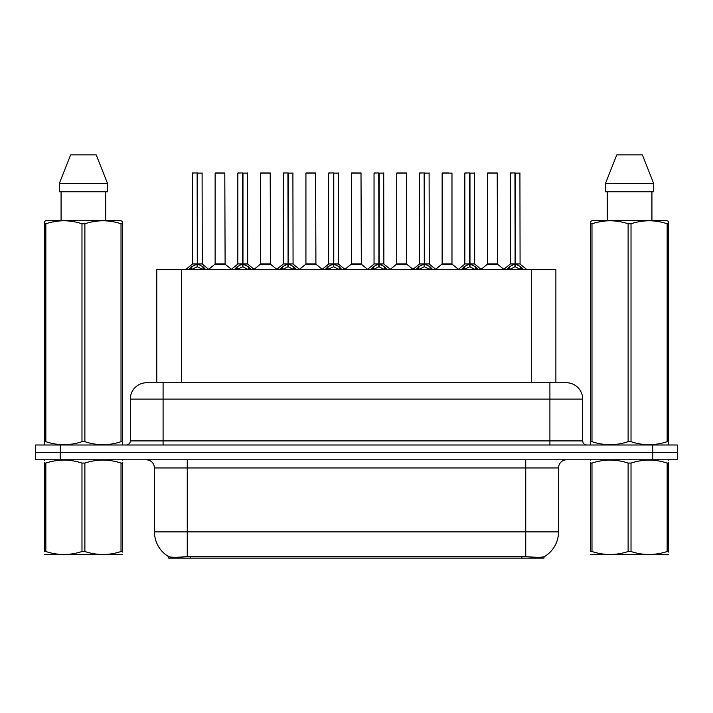 <?xml version="1.0" encoding="UTF-8"?>
<svg xmlns="http://www.w3.org/2000/svg" width="713" height="713" viewBox="0 0 713 713"><rect width="100%" height="100%" fill="white"/><g stroke="black" fill="none" stroke-linecap="round" stroke-linejoin="round"><path stroke-width="1.07" d="M152.439 382.729L156.789 382.729L156.789 269.63L555.882 269.63L555.882 382.729M544.01 556.773L544.01 558.11L168.66 558.11L168.66 556.63C170.781 557.45 176.984 557.45 187.261 556.63L525.739 556.63C535.998 557.45 542.201 557.45 544.34 556.63A28.68 28.68 0 0 0 558.52 531.88L558.52 467.96A8.199 8.199 0 0 1 566.71 459.76M168.66 556.63A28.68 28.68 0 0 1 154.48 531.88L154.48 467.96C153.999 462.978 151.263 460.25 146.29 459.76M60.24 445.01L677.35 445.01L677.35 452.39L35.65 452.39L35.65 459.76L60.24 459.76L60.24 452.39L35.65 452.39L35.65 445.01L60.24 445.01L60.24 452.39L677.35 452.39L677.35 459.76L60.24 459.76M146.949 382.729L566.3 382.729A16.39 16.39 0 0 1 582.69 399.12L582.69 440.91C582.94 443.406 584.303 444.769 586.79 445.01M146.7 382.729A16.39 16.39 0 0 0 130.31 399.12L130.31 440.91A4.1 4.1 0 0 1 126.21 445.01M188.776 269.826L191.761 266.671L197.127 263.962L197.127 266.822L197.421 263.89L197.421 172.92L192.59 172.92L197.278 172.92L197.278 263.89L202.929 266.671L205.914 269.826M197.136 172.92L192.43 173.09L192.43 263.89L197.127 263.962M202.26 173.09L197.563 173.09L197.563 263.899L202.26 263.89L202.1 172.92M197.127 173.09L197.349 263.89M197.563 263.962L197.563 266.822L197.421 263.89M197.278 172.92L195.71 172.92M202.929 266.671L202.929 269.63L197.563 266.822M197.127 266.822L192.555 269.086M221.288 263.89L214.978 264.211L225.112 264.211L224.8 172.92L215.13 173.09L215.13 263.89L224.96 263.89L219.836 263.89M221.69 172.92L215.29 172.92M234.185 269.826L237.162 266.671L242.536 263.962L242.536 266.822L242.821 263.89L242.821 172.92L237.99 172.92L242.678 172.92L242.678 263.89L248.329 266.671L251.315 269.826M242.545 172.92L237.83 173.09L237.83 263.89L242.536 263.962M247.669 173.09L242.964 173.09L242.964 263.899L247.669 263.89L247.5 172.92M242.536 173.09L242.75 263.89M242.964 263.962L242.964 266.822L242.821 263.89M242.678 172.92L241.11 172.92M248.329 266.671L248.329 269.63L242.964 266.822M242.536 266.822L237.955 269.086M279.585 269.826L282.562 266.671L287.936 263.962L287.936 266.822L288.221 263.89L288.221 172.92L283.4 172.92L288.079 172.92L288.079 263.89L293.738 266.671L296.715 269.826M287.945 172.92L283.23 173.09L283.23 263.89L287.936 263.962M293.07 173.09L288.364 173.09L288.364 263.899L293.07 263.89L292.9 172.92M287.936 173.09L288.15 263.89M288.364 263.962L288.364 266.822L288.221 263.89M288.079 172.92L286.51 172.92M293.738 266.671L293.738 269.63L288.364 266.822M287.936 266.822L283.355 269.086M324.985 269.826L327.971 266.671L333.336 263.962L333.336 266.822L333.622 263.89L333.622 172.92L328.8 172.92L333.479 172.92L333.479 263.89L339.138 266.671L342.115 269.826M333.345 172.92L328.64 173.09L328.64 263.89L333.336 263.962M338.47 173.09L333.764 173.09L333.764 263.899L338.47 263.89L338.31 172.92M333.336 173.09L333.55 263.89M333.764 263.962L333.764 266.822L333.622 263.89M333.479 172.92L331.91 172.92M339.138 266.671L339.138 269.63L333.764 266.822M333.336 266.822L328.755 269.086M370.386 269.826L373.371 266.671L378.737 263.962L378.737 266.822L379.031 263.89L379.031 172.92L374.2 172.92L378.888 172.92L378.888 263.89L384.539 266.671L387.524 269.826M378.746 172.92L374.04 173.09L374.04 263.89L378.737 263.962M383.87 173.09L379.173 173.09L379.173 263.899L383.87 263.89L383.71 172.92M378.737 173.09L378.959 263.89M379.173 263.962L379.173 266.822L379.031 263.89M378.888 172.92L377.32 172.92M384.539 266.671L384.539 269.63L379.173 266.822M378.737 266.822L374.165 269.086M266.689 263.89L260.379 264.211L270.512 264.211L270.2 172.92L260.53 173.09L260.53 263.89L270.37 263.89L265.236 263.89M267.09 172.92L260.7 172.92M312.089 263.89L305.788 264.211L315.921 264.211L315.601 172.92L305.93 173.09L305.93 263.89L315.77 263.89L310.636 263.89M312.49 172.92L306.1 172.92M357.498 263.89L351.188 264.211L361.322 264.211L361.01 172.92L351.34 173.09L351.34 263.89L361.17 263.89L356.037 263.89M357.89 172.92L351.5 172.92M122.458 554.402L44.402 554.536M122.458 552.049L122.458 551.514C122.458 555.489 122.458 555.489 122.458 551.514L121.014 551.514L121.014 463.076C109.018 459.11 96.977 459.11 84.883 463.076L81.977 463.076C69.99 459.11 57.94 459.11 45.846 463.076L44.402 463.076C44.402 459.11 44.402 459.11 44.402 463.076L44.402 462.541M84.883 463.076L84.883 551.514C96.87 555.48 108.92 555.48 121.014 551.514M84.883 551.514L81.977 551.514L81.977 463.076M122.458 462.541L122.458 463.076C122.458 459.11 122.458 459.11 122.458 463.076L121.014 463.076M122.458 460.143L121.95 459.76M44.91 459.76L44.402 460.188M122.458 463.076L122.458 551.514M45.846 463.076L45.846 551.514L44.402 551.514L44.402 463.076M45.846 551.514C57.842 555.48 69.883 555.48 81.977 551.514M44.402 551.514C44.402 555.489 44.402 555.489 44.402 551.514M668.598 554.402L590.542 554.536M668.598 552.049L668.598 551.514C668.598 555.489 668.598 555.489 668.598 551.514L667.154 551.514L667.154 463.076C655.158 459.11 643.117 459.11 631.023 463.076L628.117 463.076C616.13 459.11 604.08 459.11 591.986 463.076L590.542 463.076C590.542 459.11 590.542 459.11 590.542 463.076L590.542 462.541M631.023 463.076L631.023 551.514C643.01 555.48 655.06 555.48 667.154 551.514M631.023 551.514L628.117 551.514L628.117 463.076M668.598 462.541L668.598 463.076C668.598 459.11 668.598 459.11 668.598 463.076L667.154 463.076M668.598 460.143L668.09 459.76M591.05 459.76L590.542 460.188M668.598 463.076L668.598 551.514M591.986 463.076L591.986 551.514L590.542 551.514L590.542 463.076M591.986 551.514C603.982 555.48 616.023 555.48 628.117 551.514M590.542 551.514C590.542 555.489 590.542 555.489 590.542 551.514M121.95 445.01L122.458 444.716L122.458 441.695L121.014 441.695L121.014 223.766C109.018 219.8 96.977 219.8 84.883 223.766L81.977 223.766C69.99 219.8 57.94 219.8 45.846 223.766L44.402 223.766L44.402 221.511L46.3 220.46L44.402 221.511L44.402 442.728M84.883 223.766L84.883 441.695C96.87 445.67 108.92 445.67 121.014 441.695M84.883 441.695L81.977 441.695L81.977 223.766M45.846 223.766L45.846 441.695C57.842 445.67 69.883 445.67 81.977 441.695M45.846 441.695L44.402 441.695L44.402 444.716L44.91 445.01M122.458 232.75L122.458 221.511L120.559 220.46L122.458 221.511L122.458 223.766L121.014 223.766M120.559 220.46L46.3 220.46M61.077 191.77L61.077 220.46M105.782 220.46L105.782 191.77L105.782 220.46M96.228 154.89L107.574 183.58L107.574 191.77L59.286 191.77L59.286 183.58L70.632 154.89L59.286 183.58L107.574 183.58L96.228 154.89L70.632 154.89M122.458 442.728L122.458 223.766M668.09 445.01L668.598 444.716L668.598 441.695L667.154 441.695L667.154 223.766C655.158 219.8 643.117 219.8 631.023 223.766L628.117 223.766C616.13 219.8 604.08 219.8 591.986 223.766L590.542 223.766L590.542 221.511L592.441 220.46L590.542 221.511L590.542 442.728M631.023 223.766L631.023 441.695C643.01 445.67 655.06 445.67 667.154 441.695M631.023 441.695L628.117 441.695L628.117 223.766M591.986 223.766L591.986 441.695C603.982 445.67 616.023 445.67 628.117 441.695M591.986 441.695L590.542 441.695L590.542 444.716L591.05 445.01M668.598 232.75L668.598 221.511L666.7 220.46L668.598 221.511L668.598 223.766L667.154 223.766M666.7 220.46L592.441 220.46M607.218 191.77L607.218 220.46M651.923 220.46L651.923 191.77L651.923 220.46M642.368 154.89L653.714 183.58L653.714 191.77L605.426 191.77L605.426 183.58L616.772 154.89L605.426 183.58L653.714 183.58L642.368 154.89L616.772 154.89M668.598 442.728L668.598 223.766M415.795 269.826L418.772 266.671L424.146 263.962L424.146 266.822L424.431 263.89L424.431 172.92L419.601 172.92L424.288 172.92L424.288 263.89L429.939 266.671L432.925 269.826M424.155 172.92L419.44 173.09L419.44 263.89L424.146 263.962M429.279 173.09L424.574 173.09L424.574 263.899L429.279 263.89L429.11 172.92M424.146 173.09L424.36 263.89M424.574 263.962L424.574 266.822L424.431 263.89M424.288 172.92L422.72 172.92M429.939 266.671L429.939 269.63L424.574 266.822M424.146 266.822L419.565 269.086M461.195 269.826L464.172 266.671L469.546 263.962L469.546 266.822L469.831 263.89L469.831 172.92L465.01 172.92L469.689 172.92L469.689 263.89L475.348 266.671L478.325 269.826M469.555 172.92L464.84 173.09L464.84 263.89L469.546 263.962M474.68 173.09L469.974 173.09L469.974 263.899L474.68 263.89L474.51 172.92M469.546 173.09L469.76 263.89M469.974 263.962L469.974 266.822L469.831 263.89M469.689 172.92L468.12 172.92M475.348 266.671L475.348 269.63L469.974 266.822M469.546 266.822L464.965 269.086M506.595 269.826L509.581 266.671L514.946 263.962L514.946 266.822L515.232 263.89L515.232 172.92L510.41 172.92L515.089 172.92L515.089 263.89L520.748 266.671L523.725 269.826M514.955 172.92L510.25 173.09L510.25 263.89L514.946 263.962M520.08 173.09L515.374 173.09L515.374 263.899L520.08 263.89L519.92 172.92M514.946 173.09L515.16 263.89M515.374 263.962L515.374 266.822L515.232 263.89M515.089 172.92L513.52 172.92M520.748 266.671L520.748 269.63L515.374 266.822M514.946 266.822L510.374 269.086M402.898 263.89L396.588 264.211L406.722 264.211L406.41 172.92L396.74 173.09L396.74 263.89L406.57 263.89L401.446 263.89M403.3 172.92L396.9 172.92M451.98 173.09L442.14 173.09L442.14 263.89L451.98 263.89L451.98 173.09L442.14 173.09M448.7 172.92L442.31 172.92M448.299 263.89L446.846 263.89M447.274 263.89L442.14 263.89L435.705 269.309M493.699 263.89L487.398 264.211L497.531 264.211L497.219 172.92L487.54 173.09L487.54 263.89L497.38 263.89L492.246 263.89M494.1 172.92L487.71 172.92M197.563 263.89L202.26 263.89L198.098 264.22M242.964 263.89L247.661 263.89L243.498 264.22M288.364 263.89L293.061 263.89L288.908 264.22M333.764 263.89L338.47 263.89L334.308 264.22M379.173 263.89L383.87 263.89L379.708 264.22M424.574 263.89L429.271 263.89L425.108 264.22M469.974 263.89L474.68 263.89L470.518 264.22M515.374 263.89L520.08 263.89L515.918 264.22M521.88 558.11L521.88 556.479M190.79 558.11L190.79 556.479M181.378 382.729L181.378 269.63M531.292 382.729L531.292 269.63M525.739 459.76L525.739 467.96L154.48 467.96M558.52 467.96L525.739 467.96L525.739 531.88L558.52 531.88M525.739 556.63L525.739 531.88L187.261 531.88L187.261 556.63M154.48 531.88L187.261 531.88L187.261 459.76M652.76 459.76L652.76 445.01M582.69 399.12L130.31 399.12M163.09 445.01L163.09 382.729M130.31 440.91L582.69 440.91M549.91 382.729L549.91 445.01M196.592 264.22L192.43 263.89L197.127 263.899M190.897 267.42L190.897 269.63M191.761 266.671L191.761 269.63M203.793 267.42L203.793 269.63M224.96 173.09L215.13 173.09M241.992 264.22L237.83 263.89L242.536 263.899M236.297 267.42L236.297 269.63M237.162 266.671L237.162 269.63M249.194 267.42L249.194 269.63M287.392 264.22L283.239 263.89L287.936 263.899M281.706 267.42L281.706 269.63M282.562 266.671L282.562 269.63M294.594 267.42L294.594 269.63M332.802 264.22L328.64 263.89L333.336 263.899M327.107 267.42L327.107 269.63M327.971 266.671L327.971 269.63M340.003 267.42L340.003 269.63M378.202 264.22L374.04 263.89L378.737 263.899M372.507 267.42L372.507 269.63M373.371 266.671L373.371 269.63M385.403 267.42L385.403 269.63M270.37 173.09L260.53 173.09M315.77 173.09L305.93 173.09M361.17 173.09L351.34 173.09M423.602 264.22L419.44 263.89L424.146 263.899M417.907 267.42L417.907 269.63M418.772 266.671L418.772 269.63M430.804 267.42L430.804 269.63M469.002 264.22L464.849 263.89L469.546 263.899M463.316 267.42L463.316 269.63M464.172 266.671L464.172 269.63M476.204 267.42L476.204 269.63M514.412 264.22L510.25 263.89L514.946 263.899M508.717 267.42L508.717 269.63M509.581 266.671L509.581 269.63M521.613 267.42L521.613 269.63M406.57 173.09L396.74 173.09M447.06 263.89L452.122 264.211L441.989 264.211M497.38 173.09L487.54 173.09M192.278 264.211L185.594 269.63M202.412 264.211L209.096 269.63M214.978 264.211L208.695 269.309M225.112 264.211L231.395 269.309M237.679 264.211L230.994 269.63M247.812 264.211L254.496 269.63M283.088 264.211L276.403 269.63M293.221 264.211L299.897 269.63M328.488 264.211L321.804 269.63M338.622 264.211L345.306 269.63M373.888 264.211L367.204 269.63M384.022 264.211L390.706 269.63M260.379 264.211L254.095 269.309M270.512 264.211L276.796 269.309M305.788 264.211L299.505 269.309M315.921 264.211L322.205 269.309M351.188 264.211L344.905 269.309M361.322 264.211L367.605 269.309M419.289 264.211L412.604 269.63M429.422 264.211L436.106 269.63M464.698 264.211L458.013 269.63M474.831 264.211L481.507 269.63M510.098 264.211L503.414 269.63M520.232 264.211L526.916 269.63M396.588 264.211L390.305 269.309M406.722 264.211L413.005 269.309M452.122 264.211L458.406 269.309M487.398 264.211L481.115 269.309M497.531 264.211L503.815 269.309"/></g></svg>
